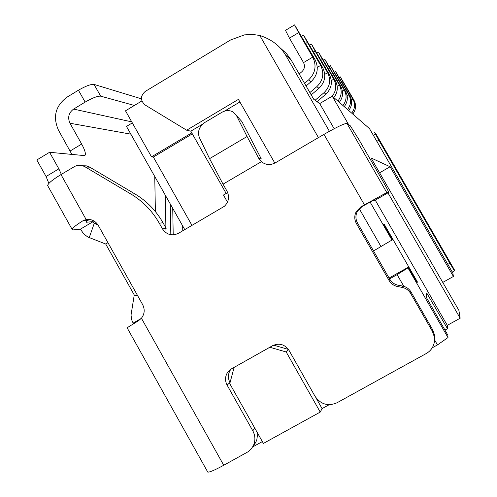 <?xml version="1.0" encoding="UTF-8"?>
<svg xmlns="http://www.w3.org/2000/svg" width="497" height="497" viewBox="0 0 497 497"><rect width="100%" height="100%" fill="white"/><g stroke="black" fill="none" stroke-linecap="round" stroke-linejoin="round"><path stroke-width="0.75" d="M299.194 74.003L301.934 71.661C304.618 69.002 305.152 65.983 303.53 62.61L289.447 38.139L298.616 32.647L294.566 24.887L314.986 59.491L312.731 57.136C316.788 65.585 315.452 73.134 308.724 79.781L304.555 83.334M305.717 43.413L307.382 42.419L303.58 35.125L322.615 67.468L320.627 65.393C324.435 73.314 323.18 80.39 316.869 86.615L309.873 92.572M313.65 51.918L315.123 51.042L311.476 44.103L329.362 74.513L327.598 72.674C331.182 80.135 330.002 86.795 324.05 92.653L315.092 100.264M320.695 59.491L322.006 58.708L318.502 52.092L335.369 80.794L333.798 79.153C336.823 85.111 336.307 90.796 332.257 96.188M326.989 66.269L328.163 65.573L324.802 59.249L340.756 86.422L339.339 84.95C342.209 90.597 341.725 95.977 337.879 101.09M332.648 72.376L333.711 71.754L330.474 65.697L345.608 91.498L344.334 90.162C347.061 95.536 346.595 100.642 342.942 105.501M337.767 77.911L338.73 77.346L335.605 71.537L350.012 96.095L348.851 94.884C351.447 100.003 351.006 104.867 347.527 109.489M342.421 82.943L343.29 82.427L340.283 76.849L354.013 100.282L352.957 99.176C355.442 104.059 355.02 108.706 351.69 113.117M352.764 114.049C356.051 109.694 356.467 105.103 354.013 100.282M343.29 82.427L352.957 99.176L351.466 100.052M379.596 172.807L390.102 166.75L453.413 276.469L442.765 282.42M387.946 192.861L460.172 318.217L458.911 310.432L371.042 157.959L390.102 166.75M348.701 110.514C352.137 105.948 352.572 101.146 350.012 96.095M338.73 77.346L348.851 94.884L347.179 95.871M344.241 106.625C347.844 101.835 348.298 96.797 345.608 91.498M333.711 71.754L344.334 90.162L342.445 91.28M339.314 102.339C343.104 97.3 343.582 91.995 340.756 86.422M328.163 65.573L339.339 84.95L337.19 86.217M333.854 97.58C337.842 92.262 338.351 86.671 335.369 80.794M322.006 58.708L333.798 79.153L331.331 80.607M317.049 101.668L325.87 94.175C331.723 88.41 332.891 81.856 329.362 74.513M315.123 51.042L327.598 72.674L324.74 74.364M311.209 94.89L318.912 88.336C325.125 82.216 326.355 75.258 322.615 67.468M307.382 42.419L320.627 65.393L317.285 67.375M306.077 85.969L311.047 81.732C317.658 75.202 318.968 67.791 314.986 59.491M298.616 32.647L312.731 57.136L303.53 62.61M294.491 24.931L285.483 30.342L289.447 38.139M460.172 318.217L447.281 325.349L375.247 200.129M334.164 128.711L319.701 103.575L332.244 96.182L348.627 124.61M132.326 122.902L126.48 126.412L184.766 229.639M376.844 141.353L378.82 140.204L449.841 263.236L447.828 264.367M454.227 269.523L454.457 270.853L449.841 263.236M373.402 135.395L375.303 133.935M375.67 133.445L374.632 132.513L378.82 140.204M134.395 105.457L100.686 96.169L94.045 84.409L141.415 98.816M94.045 84.409C90.914 84.086 85.714 86.018 78.445 90.205L66.921 97.219C55.434 105.892 52.62 116.882 58.478 130.195L71.885 154.405M131.742 121.871L73.599 109.098L85.142 102.096C92.417 97.909 97.598 95.933 100.686 96.169M434.558 338.942L434.403 334.692L432.812 329.977L411.025 292.006C409.087 288.8 406.285 286.812 402.62 286.042L398.159 285.21C394.5 284.439 391.704 282.458 389.778 279.264L357.523 223.041C355.448 219.127 355.405 215.195 357.405 211.25L356.274 211.554L360.897 206.839L386.784 192.55L388.679 192.438C388.611 191.6 386.293 187.189 381.733 179.206L358.989 139.732L350.329 125.834L346.956 123.418C344.558 123.324 336.891 126.977 323.963 134.383L275.189 162.917L271.853 164.24C267.964 165.035 264.491 164.178 261.422 161.662L223.035 184.163L209.572 158.649L199.409 137.65C197.284 131.655 199.129 126.567 204.95 122.399L221.73 112.409C225.514 110.303 229.154 110.073 232.639 111.719L236.504 115.633L247.071 136.513L209.572 158.649M388.679 192.438L375.278 200.123L372.887 200.527L361.971 206.603L357.405 211.25M432.471 329.343L432.378 331.294L434.378 336.997L434.434 341.52C433.62 346.819 430.893 350.82 426.264 353.529L337.047 402.75C328.076 406.565 320.733 404.415 315.036 396.295L289.024 350.379C284.762 344.328 279.314 342.75 272.667 345.651L234.112 367.382L269.852 347.26L286.204 351.994L288.508 349.546M432.378 331.294L410.628 293.429C408.671 290.18 405.825 288.167 402.11 287.384L397.588 286.539C393.879 285.763 391.046 283.75 389.089 280.507L389.778 279.264M356.274 211.554C354.249 215.555 354.286 219.537 356.392 223.507L389.089 280.507M238.709 118.056L241.871 121.548L261.298 158.941L258.856 158.524L247.071 136.513M258.856 158.524L261.422 161.662M107.942 242.679L105.699 244.002L87.857 237.038L83.658 233.901L80.458 229.123L73.394 229.9L72.102 229.347L47.625 185.543C48.122 183.374 52.576 179.715 60.982 174.571L74.948 166.296C78.451 164.842 81.862 165.047 85.192 166.911L130.848 194.004C142.776 201.173 152.25 210.902 159.276 223.203L162.463 228.862C166.619 234.789 171.943 236.28 178.442 233.323L224.402 206.286C228.831 201.869 229.695 196.806 226.986 191.115L223.035 184.163M159.276 223.203L163.01 222.749L166.16 228.334L162.463 228.862M163.01 222.749C156.077 210.616 146.721 201.018 134.948 193.948L89.404 166.942L86.348 165.855L82.583 165.774M47.625 185.543L47.998 186.207M207.529 471.659L127.114 327.778L138.495 320.727L141.421 318.242C144.633 314.005 145.037 309.457 142.639 304.599L98.244 225.365C95.381 220.83 91.361 218.904 86.186 219.581L82.651 220.941L87.578 220.506L85.938 222.06L86.341 222.246L86.08 221.792M72.102 229.347C72.574 227.893 76.084 225.091 82.651 220.941L87.584 220.506L89.659 219.488M61.336 174.36L58.857 168.843L49.582 152.281L36.828 159.966L46.078 176.51L48.88 183.436M73.599 109.098C68.667 112.807 67.455 117.522 69.971 123.237L81.67 144.062C84.707 149.653 85.869 153.356 85.142 155.163L84.204 155.58L49.582 152.281M133.382 323.746L131.599 319.614L131.04 315.055L134.246 294.957L105.699 244.002M97.928 224.837L94.225 223.433L96.679 223.19M80.458 229.123L93.156 221.612L94.225 223.433L89.224 237.641M207.777 472.107C209.628 472.318 214.946 470.032 223.737 465.26L248.102 451.754L251.072 449.133L253.277 445.821C255.576 440.796 255.408 435.782 252.78 430.781L227.11 385.132C224.911 380.839 225.023 376.664 227.446 372.607L231.447 368.861L234.18 367.32M93.156 221.612L86.341 222.246M253.079 446.213L255.781 442.373L256.837 439.584L257.371 435.869L257.017 432.104M231.093 369.066L230.291 370.147C227.899 374.154 227.788 378.273 229.956 382.504L230.036 382.653M234.112 367.382L229.769 383.665L263.391 443.436L320.23 412.081L286.204 351.994M320.23 412.081L322.081 408.615L315.769 397.47M252.675 446.927L262.354 441.584M192.333 133.867L153.349 157.046L151.498 156.835L191.78 132.885M202.602 124.163L190.811 131.177L186.655 130.208L145.112 104.985C140.216 100.481 140.247 95.971 145.211 91.454L230.459 40.033L244.437 34.883L252.743 34.436L259.788 35.48C271.437 39.257 280.053 45.811 285.632 55.148L329.405 131.283M151.498 156.835L125.492 110.819L141.856 100.959M227.682 192.556L223.451 195.029L227.496 202.149M186.655 130.208L238.43 99.381L274.835 163.115M239.908 101.966L224.377 111.21M226.166 193.445L190.811 131.177M191.991 225.421L153.349 157.046M447.281 325.349L447.48 328.691L426.699 292.969L426.196 297.1L447.859 335.214L447.996 337.544L437.472 344.924L434.564 339.855M322.081 408.615L329.157 404.713M432.228 347.819L437.472 344.924M389.083 278.047L408.211 267.274L407.962 267.908L397.115 274.636L403.831 286.334M407.962 267.908L447.996 337.544M389.567 278.892L397.115 274.636M288.428 349.428L273.654 345.16M416.772 282.159L417.343 281.842L417.126 282.774L408.211 267.274M373.527 250.935L392.406 239.784L383.535 224.352L384.088 224.004L417.343 281.842M381.05 246.661L359.263 208.721M318.434 137.613L259.788 35.48M370.066 201.999L392.027 240.194M447.48 328.691L444.952 330.095M285.632 55.148L291.093 59.92L313.737 99.294L319.701 103.575M291.093 59.92L286.44 53.514L280.563 48.259M170.825 234.746L170.285 203.987M165.333 195.222L165.911 227.893M165.917 228.365L165.998 232.77M155.381 211.567L154.753 176.491M182.672 225.93L182.759 230.813M173.198 234.876L172.732 208.324M453.413 276.469L452.866 273.095L369.495 128.624L332.244 96.182M325.87 94.175L324.05 92.653M318.912 88.336L316.869 86.615M311.047 81.732L308.724 79.781M454.246 269.56L375.645 133.407M85.142 102.096L78.445 90.205M346.956 123.418L386.784 192.55M364.431 204.814L323.963 134.383M411.025 292.006L410.628 293.429M402.62 286.042L402.11 287.384M398.159 285.21L397.588 286.539M356.392 223.507L357.523 223.041M360.897 206.839L361.971 206.603M241.871 121.548L236.504 115.633M130.848 194.004L134.948 193.948M85.192 166.911L89.876 167.209M60.982 174.571L86.186 219.581M46.078 176.51L58.857 168.843M70.145 150.989L81.67 144.062M130.848 134.153L69.971 123.237M141.241 318.447L133.053 323.162M137.725 295.821L134.277 295.156M94.126 223.339L96.598 223.097M141.421 318.242L223.737 465.26M254.799 428.159L252.78 430.781M229.956 382.504L227.11 385.132M340.234 76.836L339.234 77.433M335.55 71.525L334.456 72.171M330.406 65.685L329.2 66.399M324.721 59.23L323.385 60.025M318.415 52.073L316.924 52.955M311.37 44.078L309.706 45.072M303.456 35.094L301.573 36.219M454.457 270.853L452.276 272.07M85.186 220.718L84.757 219.954M255.781 442.373L253.277 445.821M230.291 370.147L227.446 372.607"/></g></svg>
